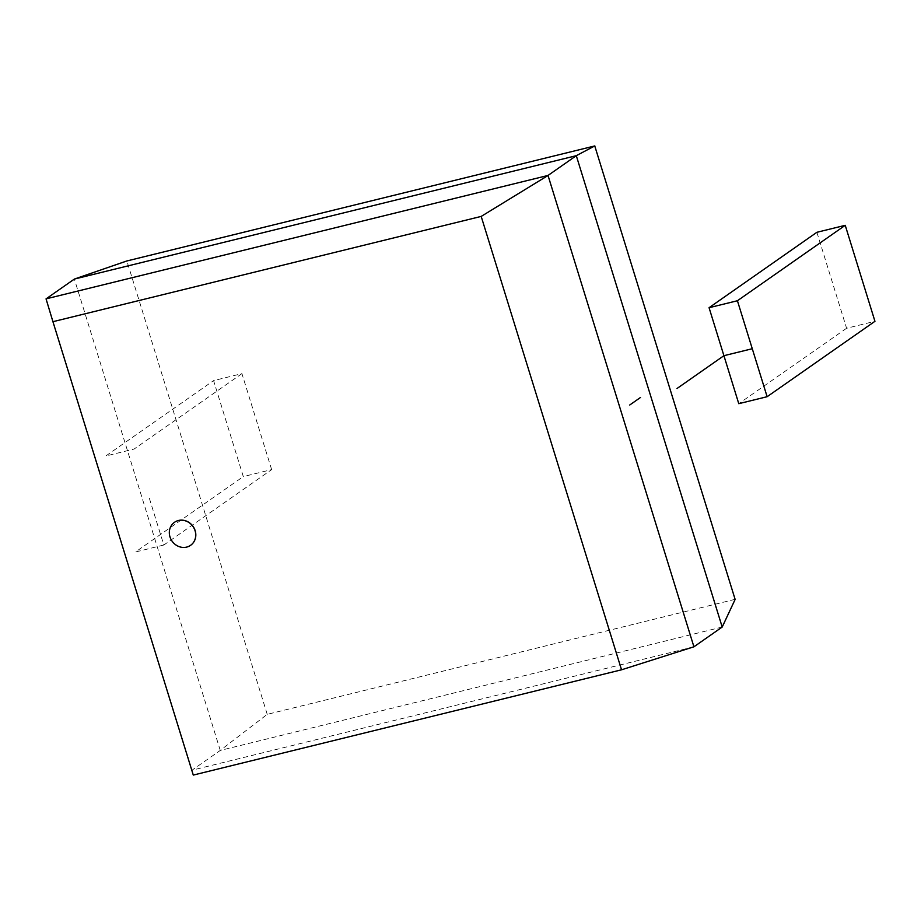 <?xml version="1.0" encoding="UTF-8"?>
<svg xmlns="http://www.w3.org/2000/svg" width="921" height="921" viewBox="0 0 921 921"><rect width="100%" height="100%" fill="white"/><g stroke="black" fill="none" stroke-linecap="round" stroke-linejoin="round"><path stroke-width="0.69" stroke-dasharray="4.61 3.45" d="M190.612 545.29A14.045 12.779 55 0 1 170.063 536.839A14.045 12.779 55 0 1 174.53 522.288M693.927 646.807L191.994 770.198L193.329 775.091M722.202 627.04L220.269 750.431L191.994 770.198L46.085 298.853M220.269 750.431L74.359 279.075M735.108 599.329L267.228 714.351L220.211 750.419M267.228 714.351L126.879 260.965M271.649 469.618L241.935 373.638L213.58 380.615L243.294 476.583L271.649 469.618L163.823 545.025L148.972 497.041M241.935 373.638L134.109 449.045L105.754 456.022L213.58 380.615M163.823 545.025L135.468 551.99L243.294 476.583M816.881 232.299L846.595 328.267L874.95 321.302M846.595 328.267L738.769 403.674"/><path stroke-width="1.38" d="M169.982 536.908A14.045 12.779 -125 0 0 190.578 545.324A14.045 12.779 -125 0 0 192.996 526.501A14.045 12.779 -125 0 0 174.483 522.311A14.045 12.779 -125 0 0 169.982 536.908M174.53 522.288A14.045 12.779 55 0 1 174.564 522.253A14.045 12.779 55 0 1 193.088 526.432A14.045 12.779 55 0 1 190.659 545.267A14.045 12.779 55 0 1 190.612 545.29M621.537 669.797L193.283 775.079L52.934 321.694L481.188 216.412L621.537 669.797L693.95 646.784M548.018 175.451L576.293 155.684L74.359 279.075L46.085 298.853L548.018 175.451L693.927 646.807L722.202 627.04L735.177 599.329M481.188 216.412L548.053 175.474M52.934 321.694L46.05 298.876M594.816 145.909L576.293 155.684L722.202 627.04M126.879 260.965L594.759 145.944L735.108 599.329M74.359 279.075L126.925 260.942M845.236 225.323L816.881 232.299L709.066 307.706L738.769 403.674L767.124 396.709L874.95 321.302L845.236 225.323L737.422 300.741L709.066 307.706M767.124 396.709L737.422 300.741M677.004 388.501L723.918 355.69L752.273 348.725M640.498 397.469L629.722 405.01"/></g></svg>

